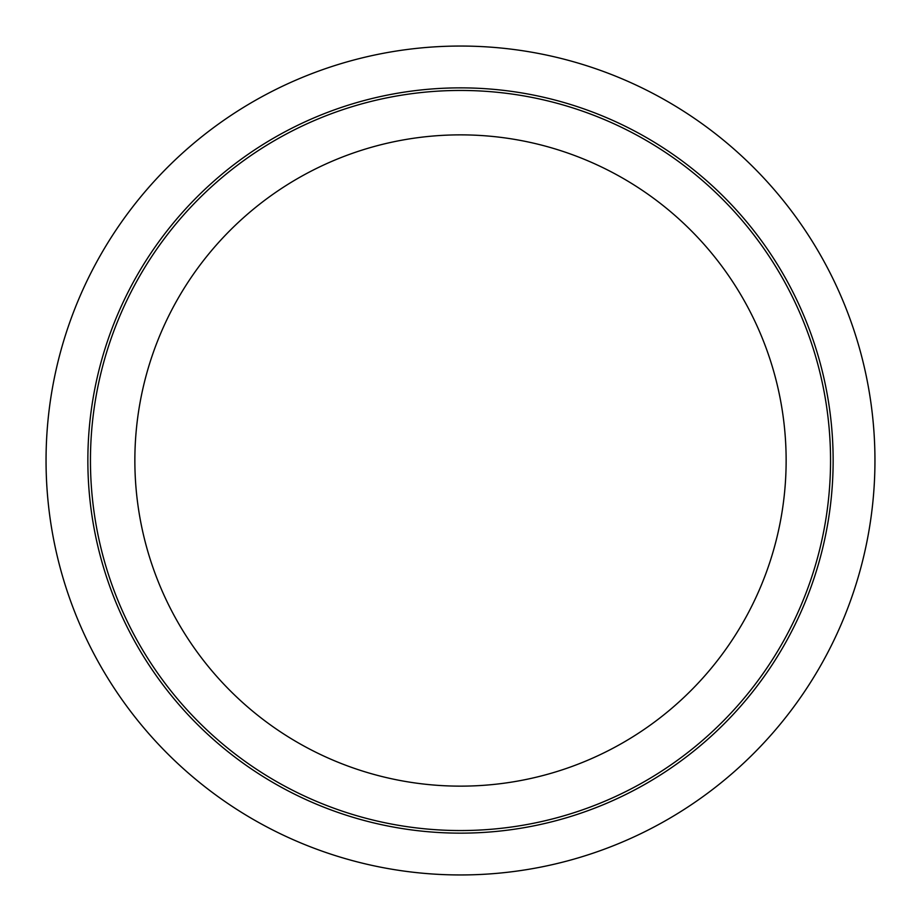 <?xml version="1.0" encoding="UTF-8"?>
<svg xmlns="http://www.w3.org/2000/svg" width="921" height="921" viewBox="0 0 921 921"><rect width="100%" height="100%" fill="white"/><g stroke="black" fill="none" stroke-linecap="round" stroke-linejoin="round"><path stroke-width="1.38" d="M460.5 830.546A370.046 370.046 0 0 0 780.973 275.483A370.046 370.046 0 0 0 140.027 275.483A370.046 370.046 0 0 0 460.5 830.546A370.046 370.046 0 0 0 830.546 460.5A370.046 370.046 0 0 0 460.5 90.454A370.046 370.046 0 0 0 90.454 460.5A370.046 370.046 0 0 0 460.5 830.546M460.5 874.95A414.45 414.45 0 0 0 819.425 253.275A414.45 414.45 0 0 0 101.575 253.275A414.45 414.45 0 0 0 460.5 874.95M460.5 46.05A414.45 414.45 0 0 1 819.425 667.725A414.45 414.45 0 0 1 101.575 667.725A414.45 414.45 0 0 1 460.5 46.05M460.5 786.143A325.643 325.643 0 0 0 742.51 297.679A325.643 325.643 0 0 0 178.49 297.679A325.643 325.643 0 0 0 460.5 786.143M460.5 833.148A372.648 372.648 0 0 0 783.218 274.182A372.648 372.648 0 0 0 137.782 274.182A372.648 372.648 0 0 0 460.5 833.148"/></g></svg>

